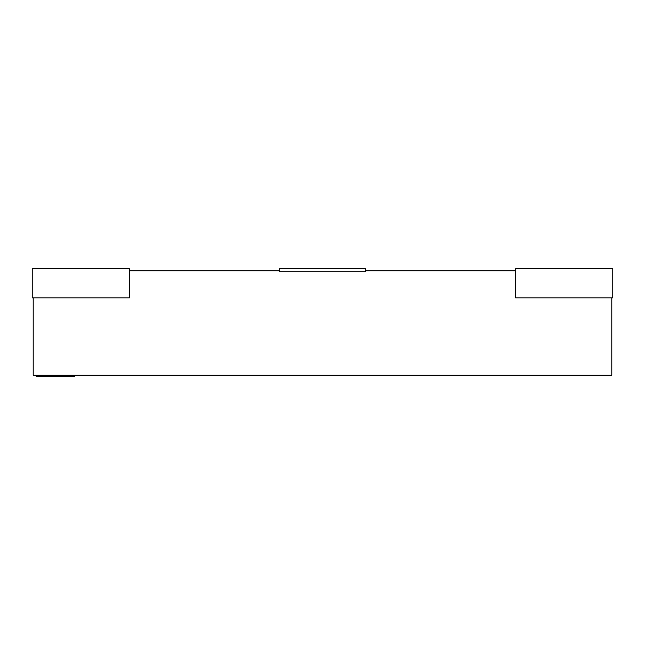 <?xml version="1.0" encoding="UTF-8"?>
<svg xmlns="http://www.w3.org/2000/svg" width="645" height="645" viewBox="0 0 645 645"><rect width="100%" height="100%" fill="white"/><g stroke="black" fill="none" stroke-linecap="round" stroke-linejoin="round"><path stroke-width="0.48" stroke-dasharray="3.23 2.42" d="M33.218 297.829L33.218 375.229L611.783 375.229L611.783 297.829L515.516 297.829L515.516 270.739L365.554 270.739L365.554 271.706L279.446 271.706L279.446 270.739L129.484 270.739L129.484 297.829L33.218 297.829L129.484 297.829L129.484 270.739M74.82 375.229L36.12 375.229L36.12 376.196L74.82 376.196L74.82 375.229L36.12 375.229M515.516 270.739L515.516 297.829L612.75 297.829L612.75 268.804L515.516 268.804L515.516 297.829L611.783 297.829M365.554 270.739L365.554 271.706L279.446 271.706L279.446 270.739M32.25 297.829L129.484 297.829L129.484 268.804L32.25 268.804L32.25 297.829M279.446 268.804L279.446 271.706L365.554 271.706L365.554 268.804L279.446 268.804"/><path stroke-width="0.97" d="M33.218 297.829L33.218 375.229L611.783 375.229L611.783 297.829M129.484 270.739L279.446 270.739M365.554 270.739L515.516 270.739M129.484 297.829L32.25 297.829L32.25 268.804L129.484 268.804L129.484 297.829M279.446 268.804L279.446 271.706L365.554 271.706L365.554 268.804L279.446 268.804M515.516 268.804L515.516 297.829L612.75 297.829L612.75 268.804L515.516 268.804M74.82 375.229L74.82 376.196L36.12 376.196L36.12 375.229"/></g></svg>
